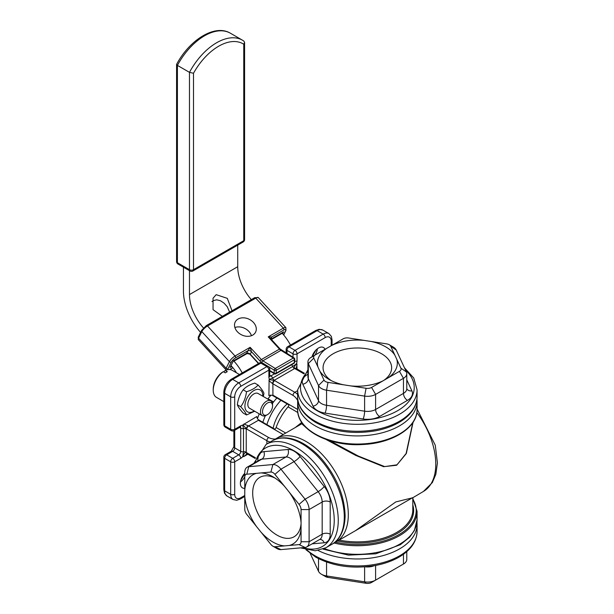 <?xml version="1.0" encoding="UTF-8"?>
<svg xmlns="http://www.w3.org/2000/svg" width="614" height="614" viewBox="0 0 614 614"><rect width="100%" height="100%" fill="white"/><g stroke="black" fill="none" stroke-linecap="round" stroke-linejoin="round"><path stroke-width="0.92" d="M262.792 396.199A12.656 7.307 120 0 0 254.058 390.443A12.656 7.307 120 0 0 244.909 406.054A12.656 7.307 120 0 0 254.265 410.973M272.555 405.885L272.555 404.726A8.527 4.927 120 0 0 270.789 400.819L258.118 393.505A8.527 4.927 120 0 0 251.548 395.792A8.527 4.927 120 0 0 247.826 404.373A8.527 4.927 120 0 0 249.591 408.279L262.255 415.594A8.527 4.927 120 0 0 266.522 415.171L267.527 414.588A7.107 4.106 -60 0 1 262.5 411.687A7.107 4.106 -60 0 1 267.527 402.984A7.107 4.106 -60 0 1 272.555 405.885A7.107 4.106 -60 0 1 267.527 414.588M254.672 411.211L246.513 414.964C245.792 412.907 243.858 410.16 240.711 406.706C243.858 402.416 245.792 397.435 246.513 391.747C251.594 390.212 255.462 387.979 258.126 385.047C261.265 388.493 263.199 391.248 263.928 393.305L263.345 396.521M258.126 385.047L254.764 383.105C249.683 384.64 245.815 386.874 243.152 389.806C240.013 394.096 238.071 399.085 237.349 404.764C238.071 406.821 240.013 409.569 243.152 413.022L246.513 414.964M240.711 406.706L237.349 404.764M246.513 391.747L243.152 389.806M268.026 398.77L273.56 401.963M270.789 400.819A8.527 4.927 120 0 0 264.212 403.099A8.527 4.927 120 0 0 260.489 411.687A8.527 4.927 120 0 0 262.255 415.594M224.302 372.276L224.302 371.117L225.307 370.534A15.642 9.026 -60 0 1 232.123 370.28L239.46 374.525M223.296 371.693L222.291 372.276A14.214 8.205 120 0 0 213.242 389.053L213.242 390.212A15.642 9.026 -60 0 1 223.296 371.693L225.307 372.851A15.642 9.026 120 0 1 227.318 371.693L225.307 370.534M223.826 401.61L216.481 397.373A15.642 9.026 -60 0 1 213.242 390.212M281.903 332.98L282.194 333.295A34.123 19.702 60 0 1 290.476 345.076M242.223 372.928A34.123 19.702 -120 0 0 233.942 361.147L233.65 360.84M262.853 422.279A39.81 22.987 -60 0 1 265.371 415.709M272.439 403.452A39.81 22.987 -60 0 1 276.876 397.987M257.473 418.618A39.81 22.987 -60 0 1 259.254 413.859M267.788 399.085A39.81 22.987 -60 0 1 271.02 395.163M280.897 400.313A39.81 22.987 120 0 0 266.875 424.604M273.138 428.219A28.436 16.417 -60 0 1 287.16 403.928M183.44 267.174L183.44 291.097A42.65 24.621 -120 0 0 200.578 332.404M203.441 327.907A34.123 19.702 60 0 1 189.473 294.574L189.473 270.659M231.14 365.714L231.493 366.105A25.588 14.774 60 0 1 236.497 372.813M237.725 245.116L237.725 266.714A34.123 19.702 -120 0 0 251.318 299.624M222.36 316.348L213.058 309.686L213.05 298.204L216.174 294.666L227.303 298.35L232.023 310.768M229.613 312.158L227.264 306.754L224.141 303.201L220.411 300.722L216.681 299.809L213.204 300.691L211.968 301.604M251.433 335.697A11.374 8.665 26.3 0 0 248.962 331.514A11.374 8.665 26.3 0 0 234.886 327.523M176.617 64.332L177.408 65.391A51.714 29.856 -60 0 1 230.411 33.225C214.992 23.846 189.665 39.68 176.617 64.332M177.999 264.028A2.84 1.642 -60 0 1 177.408 262.731A2.84 1.642 180 0 1 176.579 261.572A2.84 2.84 0 0 0 177.999 264.028L190.064 270.997A2.84 2.84 0 0 0 192.903 270.997A2.84 1.642 -120 0 0 193.494 269.692A2.84 1.642 180 0 1 189.473 269.692A2.84 1.642 120 0 0 190.064 270.997M193.494 73.266A48.874 28.213 -60 0 1 243.758 44.239L243.758 240.673A2.84 1.642 60 0 1 243.167 241.977A2.84 2.84 0 0 0 244.587 239.514A2.84 1.642 180 0 1 243.758 240.673L193.494 269.692L193.494 73.266L189.473 72.352L177.408 65.391L177.408 262.731L189.473 269.692L189.473 72.352A51.714 29.856 120 0 1 242.469 40.194L243.758 41.015A51.714 29.856 120 0 0 242.469 40.194L230.411 33.225M243.758 44.239L244.587 42.435L243.896 41.1M258.709 363.411L250.259 354.201L251.479 351.722L250.136 347.317L246.406 353.472L250.259 354.201A2.84 2.164 26.3 0 0 246.414 353.357L233.343 360.902L230.081 367.51L231.846 366.489M249.637 353.956L258.456 363.557M230.081 367.51L233.343 360.902M270.951 338.997A2.84 2.164 -153.7 0 1 271.05 337.7A2.84 2.164 -153.7 0 1 271.764 336.956L268.234 336.871L271.073 339.128L280.107 348.967A1.42 0.414 -42.5 0 0 279.462 349.105L261.372 359.551A1.42 0.414 137.5 0 0 259.96 360.963A7.107 4.106 -120 0 0 261.825 362.536L267.19 365.837M269.723 370.933L274.404 373.819A1.42 0.791 -58.4 0 1 274.143 373.189A1.42 0.844 1.7 0 0 276.154 373.228L276.246 370.219A1.42 0.844 -178.3 0 1 274.235 370.181A1.42 0.791 -58.4 0 1 275.272 368.461L262.869 360.817A1.42 0.791 121.6 0 0 261.825 362.536M274.404 373.819A1.42 1.42 0 0 0 275.863 373.834A1.42 0.821 -120 0 0 276.154 373.228L294.252 362.782A1.42 0.844 1.7 0 0 294.666 362.199L294.758 359.198A1.42 0.844 -178.3 0 1 294.336 359.773L294.252 362.782A1.42 0.821 60 0 1 293.96 363.388A1.42 1.42 0 0 0 294.666 362.199M253.444 322.427A11.374 8.665 -153.7 0 1 255.601 332.105A11.374 8.665 -153.7 0 1 241.563 334.845A11.374 8.665 -153.7 0 1 235.208 322.035A11.374 8.665 -153.7 0 1 253.444 322.427M271.135 339.197L283.607 331.882L271.073 339.12M283.683 334.991L285.971 330.355L285.871 327.623A5.687 1.673 137.5 0 0 283.315 328.16L268.234 336.871L279.462 349.105A5.687 3.285 -120 0 0 280.959 350.364L293.369 358.008A1.42 0.821 60 0 1 294.336 359.773L276.246 370.219A1.42 0.821 -120 0 0 275.272 368.461L293.369 358.008A1.42 0.791 -58.4 0 1 294.083 357.939L280.107 348.967M285.733 433.054L276.108 427.498A2.556 1.481 -60 0 1 274.918 429.247L258.402 419.715A2.84 1.642 60 0 1 256.829 416.538L242.998 424.788L246.245 428.726A5.403 3.116 -120 0 0 246.774 429.071L266.883 440.683A11.374 6.57 0 0 0 270.206 442.011M276.108 427.498A39.81 22.987 -60 0 1 288.027 406.859L297.859 412.539M297.644 394.487A11.374 6.57 -120 0 0 294.827 392.277L274.719 380.665A5.403 3.116 -0 0 0 274.151 380.381L269.124 379.536L268.894 395.639A2.84 1.642 180 0 1 272.424 395.416L288.948 404.956A2.556 1.481 -60 0 1 288.027 406.859M315.281 354.93L311.26 357.248A11.374 6.57 0 0 0 307.929 361.892A11.374 6.57 0 0 0 308.312 363.595L318.512 385.569A11.374 6.57 0 0 0 326.556 390.212L364.609 396.099A11.374 6.57 0 0 0 375.599 394.395L403.452 378.316A11.374 6.57 0 0 0 406.783 373.673A11.374 6.57 0 0 0 406.399 371.969L396.199 349.995A11.374 6.57 0 0 0 393.259 347.056L389.238 344.73A5.687 3.285 180 0 1 390.711 346.204L400.904 368.177A5.687 3.285 180 0 1 399.438 371.347L371.577 387.434A5.687 3.285 180 0 1 366.082 388.278L328.022 382.392A5.687 3.285 180 0 1 324 380.074L313.808 358.1A5.687 3.285 180 0 1 315.281 354.93L343.134 338.844A5.687 3.285 180 0 1 348.629 337.992L386.69 343.886A5.687 3.285 180 0 1 389.238 344.73M350.571 385.884A39.971 23.079 0 0 0 382.929 380.88M388.079 377.902A39.971 23.079 0 0 0 396.751 359.221M394.863 355.161A39.971 23.079 0 0 0 371.178 341.484M364.14 340.394A39.971 23.079 0 0 0 331.783 345.398M326.633 348.376A39.971 23.079 0 0 0 317.96 367.057M319.848 371.117A39.971 23.079 0 0 0 329.089 379.46A39.971 23.079 0 0 0 343.533 384.794M331.253 380.619A34.284 19.794 180 0 1 323.071 367.778A34.284 19.794 180 0 1 369.214 349.205A34.284 19.794 180 0 1 391.64 367.778A34.284 19.794 180 0 1 383.451 380.626M304.237 425.656L301.789 423.783L306.532 428.042M412.946 497.501L361.631 527.119M325.988 439.447L355.752 455.419L383.604 466.694L396.636 465.251L406.338 453.508L413.092 422.209M234.709 396.805A2.84 1.642 180 0 1 230.687 396.805L230.687 429.309A2.84 1.642 0 0 0 234.709 429.309L234.709 396.805A8.527 4.927 -60 0 1 240.742 386.352L268.894 370.104A2.84 1.642 180 0 0 269.723 368.945A2.84 2.84 0 0 0 268.303 366.481A2.84 1.642 120 0 0 266.883 366.619L238.731 382.875A11.374 6.57 120 0 0 230.687 396.805L224.655 393.321A11.374 6.57 -60 0 1 232.698 379.391L260.85 363.143A2.84 1.642 -60 0 1 262.27 362.997A2.84 2.84 0 0 0 259.423 362.997A2.84 1.642 -120 0 1 260.85 363.143L266.883 366.619A2.84 1.642 -120 0 1 268.894 370.104L268.894 377.073A2.84 1.642 0 0 0 269.723 375.906L269.776 376.336L269.477 376.052M225.246 427.121A2.84 2.84 0 0 1 223.826 424.665A2.84 1.642 0 0 0 224.655 425.824L230.687 429.309A2.84 1.642 120 0 0 231.278 430.606L225.246 427.121A2.84 1.642 -60 0 1 224.655 425.824L224.655 393.321A2.84 1.642 180 0 1 223.826 392.162C224.21 386.643 226.696 382.338 231.278 379.252L259.423 362.997M240.373 427.014A2.84 1.642 -60 0 1 240.742 428.142L240.742 451.359A2.84 1.642 -60 0 1 238.731 454.844L232.698 458.328A2.84 1.642 120 0 0 230.687 461.812L230.687 494.308A11.374 6.57 120 0 0 233.044 499.52L227.011 496.035A11.374 6.57 -60 0 1 224.655 490.832L224.655 458.328A2.84 1.642 -60 0 1 226.666 454.844L232.698 451.359A2.84 1.642 120 0 0 234.709 447.882L234.709 430.268M287.575 346.749A2.84 1.642 60 0 1 288.994 346.887L317.146 330.639A2.84 1.642 -120 0 0 315.719 330.493L319.165 329.327L322.834 330.071A11.374 6.57 -60 0 0 317.146 330.639L323.179 334.116L295.027 350.371A2.84 1.642 120 0 0 293.016 353.856L286.984 350.371A2.84 1.642 180 0 1 286.155 349.212A2.84 2.84 0 0 1 287.575 346.749L315.719 330.493M286.984 353.572L286.984 350.371A2.84 1.642 -60 0 1 288.994 346.887L295.027 350.371A2.84 1.642 60 0 1 297.038 353.856A2.84 1.642 180 0 1 293.016 353.856L293.016 357.287M225.246 454.705A2.84 1.642 60 0 1 226.666 454.844L232.698 458.328A2.84 1.642 60 0 1 234.709 461.812A2.84 1.642 180 0 1 230.687 461.812L224.655 458.328A2.84 1.642 180 0 1 223.826 457.169A2.84 2.84 0 0 1 225.246 454.705L231.278 451.221A2.84 1.642 -120 0 1 232.698 451.359L238.731 454.844A2.84 1.642 -120 0 1 240.742 458.328A5.687 3.285 120 0 0 242.753 456.54L243.489 451.789A2.84 1.642 180 0 1 240.742 451.359L234.709 447.882A2.84 1.642 180 0 1 233.88 446.716L233.88 430.736M296.393 368.646A2.556 1.665 127.4 0 0 296.293 368.553A2.556 1.665 127.4 0 0 294.735 368.5C293.853 367.502 294.543 365.852 296.808 363.557L292.748 366.466L272.639 378.07L269.124 379.536M239.567 427.467L240.742 428.142A2.84 1.642 180 0 0 243.489 428.572L243.489 451.789A2.84 1.642 180 0 1 246.237 452.211L246.237 428.994A2.84 1.642 0 0 0 243.489 428.572L242.753 425.287A5.687 3.285 120 0 0 240.742 425.824L234.709 429.309A2.84 1.642 60 0 1 234.118 430.606A2.84 2.84 0 0 1 231.278 430.606M242.753 425.287L242.998 424.788M247.833 454.23L243.827 456.547L242.753 456.54M244.763 488.314A9.954 5.749 -60 0 1 242.446 487.877A9.954 5.749 -60 0 1 240.381 483.325A9.954 5.749 -60 0 1 244.763 473.271M272.424 395.416L272.908 395.163L272.908 383.804L293.016 395.408A8.811 5.089 60 0 1 297.667 400.497M268.894 380.626L272.616 383.65A2.84 1.642 180 0 1 272.908 383.804A2.556 1.481 120 0 1 274.719 380.665M296.808 363.557L297.038 369.006M311.989 356.826A9.954 5.749 -60 0 1 323.486 347.516A9.954 5.749 -60 0 1 325.021 349.305M243.827 456.547L247.028 453.792M296.247 368.53L297.038 364.378M296.293 368.553A2.556 1.665 127.4 0 0 296.286 368.553L296.508 368.699A2.556 1.481 120 0 0 295.227 368.83L303.892 373.826M275.417 439.033A8.811 5.089 180 0 1 268.686 437.544L248.586 425.939L258.425 420.26L258.402 419.715M246.774 429.071A2.556 1.481 120 0 1 248.586 425.939A2.84 1.642 60 0 1 248.302 425.755L243.827 424.044M248.302 425.755A2.556 1.259 126.5 0 0 246.245 428.726L246.237 428.994M255.432 457.752L246.774 452.756A5.403 3.116 -120 0 0 246.245 452.487C244.94 452.226 243.858 453.646 242.998 456.755M246.237 452.211L246.245 452.487A2.556 1.665 112.6 0 0 247.074 453.807A2.556 1.665 112.6 0 0 247.074 453.815A2.556 1.665 112.6 0 0 247.196 453.853M274.466 373.849L270.897 375.906A2.84 1.642 -120 0 1 272.639 378.07A2.84 1.642 -120 0 0 274.381 380.243L274.151 380.381A2.556 1.259 113.5 0 0 272.616 383.65M355.491 530.673L395.792 501.93L412.8 497.747L423.399 491.469A59.711 34.476 60 0 0 416.852 412.554M301.75 422.417L295.25 427.559M412.8 422.647L406.107 453.516L396.982 464.829L384.679 466.594L358.376 456.079L329.895 440.745M301.911 422.647L301.911 423.499M406.783 551.602L406.783 559.4A11.374 6.57 180 0 1 403.452 564.043L375.599 580.13A11.374 6.57 180 0 1 364.609 581.826L326.556 575.94A11.374 6.57 180 0 1 321.452 574.244A11.374 6.57 180 0 1 318.512 571.296L310.254 553.506M382.929 575.894L388.079 572.923M321.452 574.244L325.474 576.561A5.687 3.285 0 0 0 328.022 577.413L366.082 583.3A5.687 3.285 0 0 0 371.577 582.448L375.599 580.13L375.599 565.448M403.452 554.25L403.452 564.043L399.438 566.369A5.687 3.285 0 0 0 399.453 566.354M256.606 473.325L270.897 472.051A5.687 3.285 60 0 1 274.918 474.369L299.049 504.386A5.687 3.285 60 0 1 301.06 509.566L301.06 541.74A5.687 3.285 60 0 1 299.049 544.595L274.918 546.752A5.687 3.285 60 0 1 272.908 546.214L276.929 548.532A11.374 6.57 -120 0 0 280.951 549.614L305.081 547.458A11.374 6.57 -120 0 0 306.747 546.944A11.374 6.57 -120 0 0 309.103 541.74L309.103 509.566A11.374 6.57 -120 0 0 305.081 499.205L280.951 469.188A11.374 6.57 -120 0 0 272.908 464.545L248.785 466.701A11.374 6.57 -120 0 0 247.12 467.216A11.374 6.57 -120 0 0 244.763 472.419L244.763 477.063A5.687 3.285 60 0 1 246.774 474.208L256.606 473.325A39.971 23.079 -120 0 0 244.763 490.179L244.763 477.063M301.098 523.258A34.284 19.794 60 0 1 294.075 536.774A34.284 19.794 60 0 1 276.929 535.078A34.284 19.794 60 0 1 254.534 504.861A34.284 19.794 60 0 1 259.791 477.385A34.284 19.794 60 0 1 266.775 475.796A34.284 19.794 60 0 1 275.003 478.06M244.763 496.127A39.971 23.079 -120 0 0 256.606 526.651L246.774 514.417A5.687 3.285 60 0 1 244.763 509.236L244.763 490.179M284.758 486.603A39.971 23.079 -120 0 0 272.908 476.763A39.971 23.079 -120 0 0 261.065 472.926M301.06 522.675A39.971 23.079 -120 0 0 289.217 492.152M289.217 545.478A39.971 23.079 -120 0 0 301.06 528.631M272.908 546.214A5.687 3.285 60 0 1 270.897 544.434L261.065 532.2A39.971 23.079 -120 0 0 284.758 545.877M261.065 532.2L256.606 526.651M282.194 333.295L271.426 339.511M247.826 353.134L233.942 361.147M237.725 266.714L189.473 294.574M259.96 360.963L251.479 351.722A2.84 2.164 26.3 0 0 247.634 350.886L235.569 357.847A1.42 0.821 60 0 0 235.062 356.02A5.687 1.673 137.5 0 0 229.406 361.646A1.42 1.082 26.3 0 0 231.332 362.068A4.267 1.251 -42.5 0 1 235.569 357.847M268.748 366.796L274.235 370.181L274.143 373.189L269.723 370.465M270.912 338.675L271.764 336.956L283.822 329.987A4.267 1.251 -42.5 0 1 285.617 330.723L283.576 334.86M198.307 337.002L201.569 330.393A1.42 1.082 -153.7 0 0 201.837 331.606L229.406 361.646L226.144 368.254L198.575 338.214A1.42 1.082 -153.7 0 1 198.307 337.002L198.406 339.734A5.687 1.673 -42.5 0 1 198.575 338.214L201.837 331.606A5.687 1.673 -42.5 0 1 207.494 325.98L255.746 298.12L283.315 328.16A1.42 0.821 60 0 1 283.822 329.987M281.673 350.295A1.42 0.791 -58.4 0 0 280.959 350.364L262.869 360.817A5.687 3.285 60 0 1 261.372 359.551L250.136 347.317L235.062 356.02L207.494 325.98A1.42 0.821 -120 0 0 206.373 325.573L201.569 330.393M255.746 298.12A1.42 0.821 -120 0 0 254.626 297.713L258.302 297.583A5.687 1.673 -42.5 0 0 255.746 298.12M226.359 370.088L225.975 369.774A5.687 1.673 137.5 0 1 226.144 368.254A1.42 1.082 26.3 0 0 228.07 368.669L231.332 362.068M227.863 369.682A4.267 1.251 -42.5 0 1 228.07 368.669M232.859 367.679L229.859 369.405M282.655 333.801L283.607 331.882M406.783 388.716A5.687 4.482 155.1 0 0 411.894 390.857L406.783 379.851M406.783 373.673L406.783 388.762A11.374 6.57 180 0 1 403.452 393.405A5.687 3.285 -120 0 0 407.473 400.366A17.062 9.847 0 0 0 411.894 390.857M399.438 371.347L403.452 378.316L403.452 393.405L375.599 409.484A5.687 3.285 -120 0 0 379.613 416.453L407.473 400.366M371.577 387.434L375.599 394.395L375.599 409.484A11.374 6.57 180 0 1 364.609 411.188A5.687 1.205 -81.2 0 1 363.135 419.001A17.062 9.847 0 0 0 379.613 416.453M366.082 388.278L364.609 396.099L364.609 411.188L326.556 405.301A5.687 1.205 -81.2 0 1 325.082 413.115L363.135 419.001M328.022 382.392L326.556 390.212L326.556 405.301A11.374 6.57 180 0 1 318.512 400.658A5.687 4.482 -24.9 0 1 313.017 406.153A17.062 9.847 0 0 0 325.082 413.115M324 380.074L318.512 385.569L318.512 400.658L308.312 378.684A5.687 4.482 -24.9 0 1 302.817 384.18L313.017 406.153M313.808 358.1L308.312 363.595L308.312 378.684A11.374 6.57 180 0 1 307.929 376.988L307.929 361.892M307.929 374.993A5.687 3.285 60 0 1 307.238 374.663A17.062 9.847 0 0 0 302.817 384.18M307.929 374.264L307.238 374.663M405.509 370.05A56.872 32.834 180 0 1 392.814 413.184A56.872 32.834 180 0 1 317.146 410.735A56.872 32.834 180 0 1 307.929 371.286M406.399 371.969L400.904 368.177M396.199 349.995L390.711 346.204M315.135 421.181A59.711 34.476 180 0 1 297.644 396.805C297.268 402.577 300.323 413.107 315.719 422.478C333.164 431.803 353.188 434.566 375.776 430.759C385.254 428.933 393.467 425.886 400.428 421.618C411.18 414.895 416.729 406.621 417.067 396.805A59.711 34.476 180 0 1 380.204 428.649A59.711 34.476 180 0 1 315.135 421.181M297.644 396.805L297.644 389.836A59.711 34.476 0 0 0 315.135 414.212A59.711 34.476 0 0 0 380.204 421.688A59.711 34.476 0 0 0 417.067 389.836L413.759 378.017L404.457 367.786M297.644 409.446L272.908 395.163M297.644 390.65L294.827 392.277A2.556 1.481 120 0 0 293.016 395.408M361.493 527.203L335.942 541.962A59.711 34.476 -120 0 0 348.307 514.624A59.711 34.476 -120 0 0 322.243 454.537A59.711 34.476 -120 0 0 276.231 438.534L274.281 439.801M297.767 399.123L297.644 401.449A59.711 34.476 0 0 0 315.135 425.824A59.711 34.476 0 0 0 380.204 433.292A59.711 34.476 0 0 0 417.067 401.449L416.944 399.123M323.071 549.131L348.491 555.133L375.776 553.813L400.428 544.672L409.592 537.265L414.373 530.55L417.067 519.851A59.711 34.476 180 0 1 385.592 550.228A59.711 34.476 180 0 1 324.346 548.578M240.742 386.352A2.84 1.642 -120 0 0 238.731 382.875L232.698 379.391A2.84 1.642 -120 0 0 231.278 379.252M297.644 409.569C296.846 430.023 329.403 446.831 362.882 444.498C392.484 443.239 417.589 427.59 417.067 409.569A59.711 34.476 180 0 1 380.204 441.42A59.711 34.476 180 0 1 315.135 433.952A59.711 34.476 180 0 1 297.644 409.569L297.644 401.449M333.955 542.976A59.711 34.476 0 0 0 417.067 511.262L412.8 498.292M412.8 499.159A58.86 33.985 180 0 1 398.217 535.024A58.86 33.985 180 0 1 335.62 542.139M337.6 541.003A56.296 32.504 0 0 0 393.336 535.561A56.296 32.504 0 0 0 412.8 504.923M412.8 497.77L412.8 509.866A55.444 32.012 180 0 1 339.158 540.105M244.763 495.475L240.742 497.793A8.527 4.927 -60 0 1 234.709 494.308A2.84 1.642 180 0 1 230.687 494.308L224.655 490.832A2.84 1.642 180 0 1 223.826 489.665L223.826 457.169M332.051 339.926L331.345 336.357L328.866 333.555A11.374 6.57 120 0 0 323.179 334.116A2.84 1.642 -120 0 1 325.19 337.6A8.527 4.927 -60 0 1 331.215 341.085A2.84 1.642 0 0 0 332.051 339.926L332.051 345.245M269.738 376.152A2.84 1.642 -60 0 0 270.897 375.906L269.723 375.231M331.215 341.085L331.215 345.728M296.501 363.45A5.687 3.285 120 0 0 297.038 360.817L297.038 353.856L325.19 337.6M297.038 360.817A2.84 1.642 180 0 1 294.697 361.285M274.381 380.243L294.49 368.63A2.84 1.642 60 0 1 292.748 366.466A2.84 1.642 -120 0 0 291.604 364.747M268.894 377.073A5.687 3.285 120 0 0 269.431 379.084M240.742 425.824A2.84 1.642 60 0 1 240.151 427.121L234.118 430.606M234.709 494.308L234.709 461.812L240.742 458.328M244.763 496.434L240.151 499.098A2.84 1.642 -120 0 0 240.742 497.793M294.49 368.63L294.735 368.5A5.403 3.116 -0 0 0 295.227 368.83M240.465 482.013A9.954 5.749 120 0 0 244.763 476.74M314.997 355.092A9.954 5.749 120 0 0 317.415 348.737M258.425 420.26L283.154 434.535M268.686 437.544A2.556 1.481 120 0 0 266.883 440.683L266.883 443.937M246.774 452.756A2.556 1.481 120 0 0 247.304 453.923L247.074 453.807M318.512 558.648L318.512 571.296M318.136 550.489A59.711 34.476 0 0 0 382.092 555.87A59.711 34.476 0 0 0 417.067 524.494L417.067 531.455A59.711 34.476 180 0 1 380.204 563.307A59.711 34.476 180 0 1 315.135 555.831A59.711 34.476 180 0 1 306.992 549.975M365.253 566.822A11.374 6.57 0 0 0 374.279 565.694M364.609 566.875L364.609 581.826L366.082 583.3M326.556 562.079L326.556 575.94L328.022 577.413M403.452 564.043L399.438 566.369L403.452 564.043M247.12 467.216L260.19 459.671A11.374 6.57 60 0 1 261.856 459.157L285.978 457A11.374 6.57 60 0 1 294.022 461.644L318.152 491.661A11.374 6.57 60 0 1 322.173 502.022L322.173 534.195A11.374 6.57 60 0 1 319.817 539.399L306.747 546.944M312.104 543.851L324.184 542.776A17.062 9.847 -120 0 0 330.209 534.195A5.687 3.285 180 0 0 322.173 534.195L309.103 541.74L301.06 541.74M266.177 444.344L272.209 440.86A59.711 34.476 60 0 1 318.221 456.854A59.711 34.476 60 0 1 344.285 516.95A59.711 34.476 60 0 1 331.921 544.28L325.888 547.765A59.711 34.476 -120 0 0 325.888 478.813A59.711 34.476 -120 0 0 266.177 444.344L253.874 463.317M255.247 462.519A56.872 32.834 60 0 1 298.197 453.439A56.872 32.834 60 0 1 334.162 517.594A56.872 32.834 60 0 1 302.971 547.65M270.897 472.051L272.908 464.545L285.978 457A5.687 4.482 84.9 0 0 287.989 449.494L263.866 451.651A17.062 9.847 -120 0 0 257.834 460.231L257.834 461.03M330.209 534.195L330.209 502.022A17.062 9.847 -120 0 0 324.184 486.48L300.054 456.463A5.687 1.205 141.2 0 1 294.022 461.644L280.951 469.188L274.918 474.369M324.184 486.48A5.687 1.205 141.2 0 1 318.152 491.661L305.081 499.205L299.049 504.386M330.209 502.022A5.687 3.285 180 0 0 322.173 502.022L309.103 509.566L301.06 509.566M305.081 547.458L299.049 544.595M280.951 549.614L274.918 546.752M263.866 451.651A5.687 4.482 84.9 0 1 261.856 459.157L248.785 466.701L246.774 474.208M300.054 456.463A17.062 9.847 -120 0 0 287.989 449.494M257.834 460.231A5.687 3.285 180 0 1 258.463 460.669M319.771 539.422A5.687 4.482 -95.1 0 1 324.184 542.776M192.903 270.997L243.167 241.977M244.587 239.514L244.587 42.435M176.579 261.572L176.579 64.493M233.497 360.925L246.406 353.472M271.058 337.7L271.081 339.143M206.373 325.573L254.626 297.713M229.766 369.574L232.921 367.748M225.975 369.774L198.406 339.734M294.758 359.198A1.42 1.42 0 0 0 294.083 357.939M275.863 373.834L293.96 363.388M285.871 327.623L258.302 297.583M417.067 396.805L417.067 389.836M307.929 369.697L297.644 389.836M301.789 423.783L276.231 438.534M333.87 543.014L335.942 541.962M268.303 366.481L262.27 362.997M417.067 409.569L417.067 401.449M417.067 519.851L417.067 511.262M286.155 353.058L286.155 349.212M223.826 424.665L223.826 392.162M233.88 446.716L231.278 451.221M223.826 489.665L224.532 493.234L227.011 496.035M328.866 333.555L322.834 330.071M269.723 368.945L269.723 375.906M240.151 499.098L236.712 500.264L233.044 499.52M240.151 427.121L240.55 426.96L240.151 426.845M240.818 480.271L244.763 473.747M311.897 357.148L316.08 349.911M296.339 368.607L296.209 367.809M296.508 368.699L304.383 373.243M246.391 454.107L247.127 453.83M255.178 458.474L247.304 453.923M417.067 409.001L435.265 445.196L437.421 462.849L435.84 474.323L432.317 482.604L423.399 491.469M305.933 549.714L315.719 557.136C333.164 566.461 353.188 569.224 375.776 565.417C385.254 563.591 393.467 560.544 400.428 556.276C411.18 549.553 416.729 541.279 417.067 531.455M417.067 524.494L416.944 522.169M325.888 547.765L315.274 550.781L300.484 547.872M272.209 440.86C280.89 436.239 290.829 436.907 302.027 442.863C309.195 446.754 315.941 452.349 322.266 459.64C336.856 477.301 344.477 496.02 345.122 515.783C344.7 533.804 337.109 541.717 331.921 544.28"/></g></svg>
